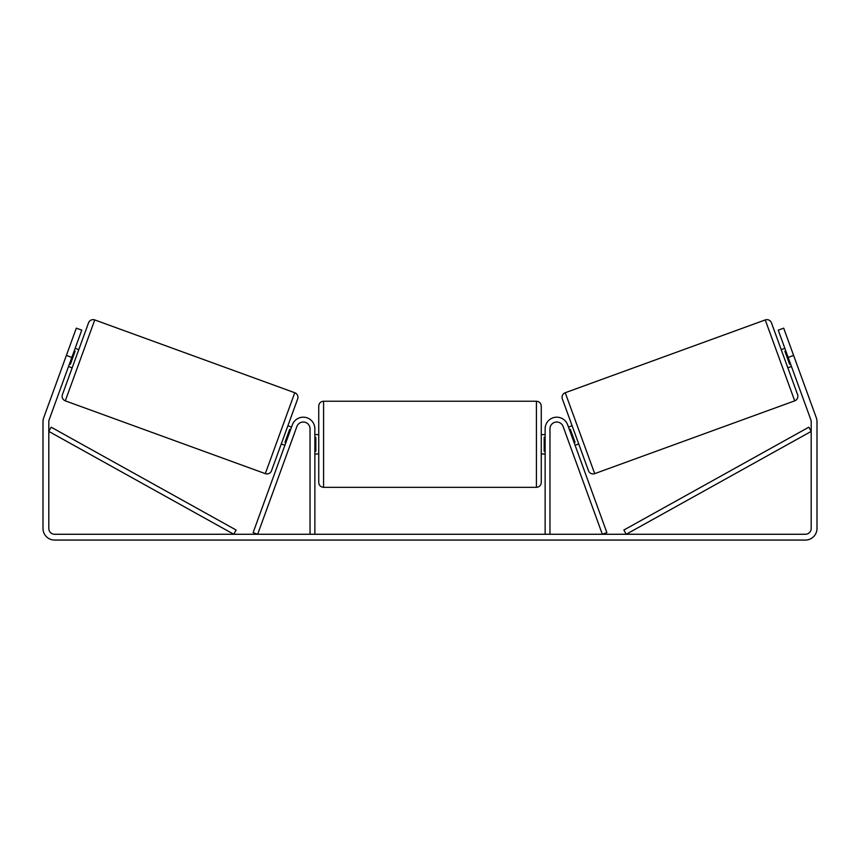 <?xml version="1.0" encoding="UTF-8"?>
<svg xmlns="http://www.w3.org/2000/svg" width="860" height="860" viewBox="0 0 860 860"><rect width="100%" height="100%" fill="white"/><g stroke="black" fill="none" stroke-linecap="round" stroke-linejoin="round"><path stroke-width="1.29" d="M310.03 534.264L310.03 428.807A6.772 6.772 0 0 0 296.894 426.485L257.667 534.264L253.119 532.609L292.346 424.829A11.61 11.61 0 0 1 314.867 428.807L314.867 534.264M549.97 534.264L549.97 428.807A6.772 6.772 0 0 1 563.106 426.485L602.333 534.264L606.88 532.609L567.654 424.829A11.61 11.61 0 0 0 545.133 428.807L545.133 534.264M765.25 319.931A4.837 4.837 0 0 1 771.452 322.822L797.596 394.654A4.837 4.837 0 0 1 794.704 400.846L594.69 473.645A4.837 4.837 0 0 1 588.487 470.753L562.343 398.933A4.837 4.837 0 0 1 565.235 392.73L765.25 319.931L794.704 400.846M781.213 349.644L784.847 348.321M787.824 367.833L791.469 366.51M785.793 350.923L784.89 351.256L789.609 364.242L790.523 363.909M568.471 427.076L572.104 425.754M575.093 445.265L578.726 443.943M569.417 429.677L570.32 429.344L575.05 442.33L574.147 442.663M71.842 357.416L66.392 355.427L76.314 328.154L81.764 330.143L49.16 419.744A5.805 5.805 0 0 0 48.805 421.733L48.805 528.459A5.805 5.805 0 0 0 54.61 534.264L805.39 534.264A5.805 5.805 0 0 0 811.195 528.459L811.195 421.733A5.805 5.805 0 0 0 810.84 419.744L778.236 330.143L783.686 328.154L793.608 355.427L788.158 357.416M66.392 355.427L43.699 417.767A11.61 11.61 0 0 0 43 421.733L43 528.459A11.61 11.61 0 0 0 54.61 540.069L805.39 540.069A11.61 11.61 0 0 0 817 528.459L817 421.733A11.61 11.61 0 0 0 816.301 417.767L793.608 355.427M94.751 319.931A4.837 4.837 0 0 0 88.548 322.822L62.404 394.654A4.837 4.837 0 0 0 65.296 400.846L265.31 473.645A4.837 4.837 0 0 0 271.513 470.753L297.657 398.933A4.837 4.837 0 0 0 294.765 392.73L94.751 319.931L65.296 400.846M78.787 349.644L75.153 348.321M74.207 350.923L75.11 351.256L70.391 364.242L69.477 363.909M72.175 367.833L68.531 366.51M291.529 427.076L287.896 425.754M284.907 445.265L281.274 443.943M290.583 429.677L289.68 429.344L284.95 442.33L285.853 442.663M318.738 444.287L318.738 406.07C319.028 403.125 320.64 401.512 323.575 401.233L323.575 487.34C320.64 487.05 319.028 485.438 318.738 482.503L318.738 444.287M536.425 401.233C539.36 401.512 540.972 403.125 541.262 406.07L541.262 482.503C540.972 485.438 539.36 487.05 536.425 487.34L536.425 401.233L323.575 401.233M545.133 451.188L544.165 451.188L544.165 437.375L545.133 437.375M314.867 437.375L315.835 437.375L315.835 451.188L314.867 451.188M48.805 431.408L233.769 534.264L236.124 530.029L51.159 427.183L48.805 431.408M811.195 431.408L626.23 534.264L623.876 530.029L808.841 427.183L811.195 431.408M594.69 473.645L565.235 392.73M265.31 473.645L294.765 392.73M541.262 434.612L545.133 434.612M545.133 453.962L541.262 453.962M536.425 487.34L323.575 487.34M318.738 434.612L314.867 434.612M318.738 453.962L314.867 453.962"/></g></svg>
